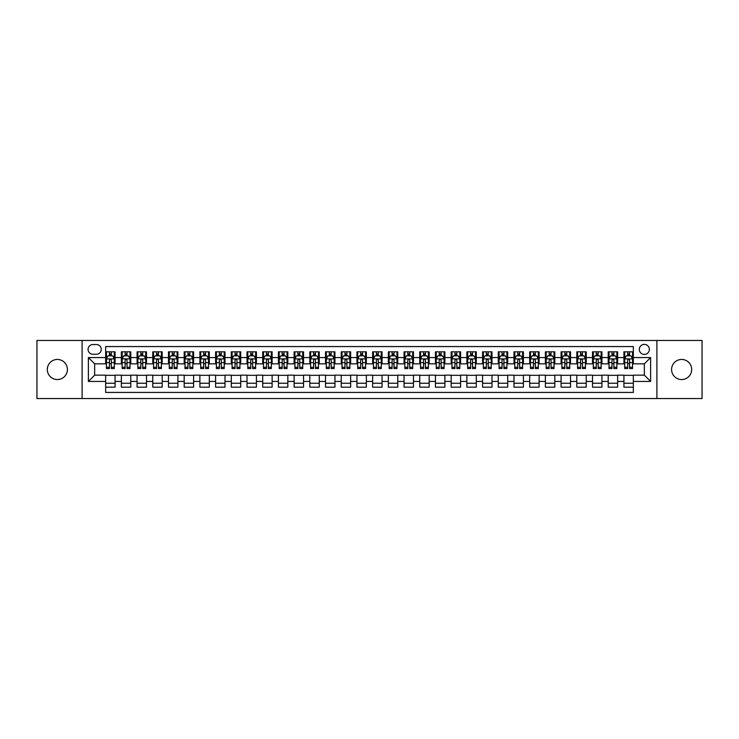 <?xml version="1.0" encoding="UTF-8"?>
<svg xmlns="http://www.w3.org/2000/svg" width="739" height="739" viewBox="0 0 739 739"><rect width="100%" height="100%" fill="white"/><g stroke="black" fill="none" stroke-linecap="round" stroke-linejoin="round"><path stroke-width="1.11" d="M681.635 359.45A10.05 10.05 0 0 0 671.585 369.5A10.05 10.05 0 0 0 681.635 379.55A10.05 10.05 0 0 0 691.686 369.5A10.05 10.05 0 0 0 681.635 359.45M57.365 359.45A10.05 10.05 0 0 0 47.314 369.5A10.05 10.05 0 0 0 57.365 379.55A10.05 10.05 0 0 0 67.415 369.5A10.05 10.05 0 0 0 57.365 359.45M644.334 344.374A5.025 5.025 0 0 0 639.309 349.399A5.025 5.025 0 0 0 644.334 354.424A5.025 5.025 0 0 0 649.359 349.399A5.025 5.025 0 0 0 644.334 344.374M656.897 398.552L702.05 398.552L702.05 340.448L656.897 340.448L656.897 398.552L82.103 398.552L82.103 340.448L36.95 340.448L36.95 398.552L82.103 398.552M633.341 351.829L623.919 351.829L623.919 357.565L617.638 357.565L617.638 363.847L623.919 363.847L623.919 357.565M617.638 357.565L617.638 351.829L608.215 351.829L608.215 357.565L601.934 357.565L601.934 363.847L608.215 363.847L608.215 357.565M601.934 357.565L601.934 351.829L592.512 351.829L592.512 357.565L586.23 357.565L586.23 363.847L592.512 363.847L592.512 357.565M586.23 357.565L586.23 351.829L576.808 351.829L576.808 357.565L570.526 357.565L570.526 363.847L576.808 363.847L576.808 357.565M570.526 357.565L570.526 351.829L561.095 351.829L561.095 357.565L554.813 357.565L554.813 363.847L561.095 363.847L561.095 357.565M554.813 357.565L554.813 351.829L545.391 351.829L545.391 357.565L539.11 357.565L539.11 363.847L545.391 363.847L545.391 357.565M539.11 357.565L539.11 351.829L529.687 351.829L529.687 357.565L523.406 357.565L523.406 363.847L529.687 363.847L529.687 357.565M523.406 357.565L523.406 351.829L513.984 351.829L513.984 357.565L507.702 357.565L507.702 363.847L513.984 363.847L513.984 357.565M507.702 357.565L507.702 351.829L498.28 351.829L498.28 357.565L491.998 357.565L491.998 363.847L498.28 363.847L498.28 357.565M491.998 357.565L491.998 351.829L482.576 351.829L482.576 357.565L476.295 357.565L476.295 363.847L482.576 363.847L482.576 357.565M476.295 357.565L476.295 351.829L466.872 351.829L466.872 357.565L460.591 357.565L460.591 363.847L466.872 363.847L466.872 357.565M460.591 357.565L460.591 351.829L451.169 351.829L451.169 357.565L444.887 357.565L444.887 363.847L451.169 363.847L451.169 357.565M444.887 357.565L444.887 351.829L435.456 351.829L435.456 357.565L429.174 357.565L429.174 363.847L435.456 363.847L435.456 357.565M429.174 357.565L429.174 351.829L419.752 351.829L419.752 357.565L413.471 357.565L413.471 363.847L419.752 363.847L419.752 357.565M413.471 357.565L413.471 351.829L404.048 351.829L404.048 357.565L397.767 357.565L397.767 363.847L404.048 363.847L404.048 357.565M397.767 357.565L397.767 351.829L388.344 351.829L388.344 357.565L382.063 357.565L382.063 363.847L388.344 363.847L388.344 357.565M382.063 357.565L382.063 351.829L372.641 351.829L372.641 357.565L366.359 357.565L366.359 363.847L372.641 363.847L372.641 357.565M366.359 357.565L366.359 351.829L356.937 351.829L356.937 357.565L350.656 357.565L350.656 363.847L356.937 363.847L356.937 357.565M350.656 357.565L350.656 351.829L341.233 351.829L341.233 357.565L334.952 357.565L334.952 363.847L341.233 363.847L341.233 357.565M334.952 357.565L334.952 351.829L325.529 351.829L325.529 357.565L319.248 357.565L319.248 363.847L325.529 363.847L325.529 357.565M319.248 357.565L319.248 351.829L309.826 351.829L309.826 357.565L303.544 357.565L303.544 363.847L309.826 363.847L309.826 357.565M303.544 357.565L303.544 351.829L294.113 351.829L294.113 357.565L287.831 357.565L287.831 363.847L294.113 363.847L294.113 357.565M287.831 357.565L287.831 351.829L278.409 351.829L278.409 357.565L272.128 357.565L272.128 363.847L278.409 363.847L278.409 357.565M272.128 357.565L272.128 351.829L262.705 351.829L262.705 357.565L256.424 357.565L256.424 363.847L262.705 363.847L262.705 357.565M256.424 357.565L256.424 351.829L247.002 351.829L247.002 357.565L240.72 357.565L240.72 363.847L247.002 363.847L247.002 357.565M240.72 357.565L240.72 351.829L231.298 351.829L231.298 357.565L225.016 357.565L225.016 363.847L231.298 363.847L231.298 357.565M225.016 357.565L225.016 351.829L215.594 351.829L215.594 357.565L209.313 357.565L209.313 363.847L215.594 363.847L215.594 357.565M209.313 357.565L209.313 351.829L199.89 351.829L199.89 357.565L193.609 357.565L193.609 363.847L199.89 363.847L199.89 357.565M193.609 357.565L193.609 351.829L184.187 351.829L184.187 357.565L177.905 357.565L177.905 363.847L184.187 363.847L184.187 357.565M177.905 357.565L177.905 351.829L168.474 351.829L168.474 357.565L162.192 357.565L162.192 363.847L168.474 363.847L168.474 357.565M162.192 357.565L162.192 351.829L152.77 351.829L152.77 357.565L146.488 357.565L146.488 363.847L152.77 363.847L152.77 357.565M146.488 357.565L146.488 351.829L137.066 351.829L137.066 357.565L130.785 357.565L130.785 363.847L137.066 363.847L137.066 357.565M130.785 357.565L130.785 351.829L121.362 351.829L121.362 363.847L115.081 363.847L115.081 351.829L105.659 351.829M105.659 387.171L115.081 387.171L115.081 375.153L121.362 375.153L121.362 387.171L130.785 387.171L130.785 375.153L137.066 375.153L137.066 381.435L130.785 381.435M137.066 381.435L137.066 387.171L146.488 387.171L146.488 375.153L152.77 375.153L152.77 381.435L146.488 381.435M152.77 381.435L152.77 387.171L162.192 387.171L162.192 375.153L168.474 375.153L168.474 381.435L162.192 381.435M168.474 381.435L168.474 387.171L177.905 387.171L177.905 375.153L184.187 375.153L184.187 381.435L177.905 381.435M184.187 381.435L184.187 387.171L193.609 387.171L193.609 375.153L199.89 375.153L199.89 381.435L193.609 381.435M199.89 381.435L199.89 387.171L209.313 387.171L209.313 375.153L215.594 375.153L215.594 381.435L209.313 381.435M215.594 381.435L215.594 387.171L225.016 387.171L225.016 375.153L231.298 375.153L231.298 381.435L225.016 381.435M231.298 381.435L231.298 387.171L240.72 387.171L240.72 375.153L247.002 375.153L247.002 381.435L240.72 381.435M247.002 381.435L247.002 387.171L256.424 387.171L256.424 375.153L262.705 375.153L262.705 381.435L256.424 381.435M262.705 381.435L262.705 387.171L272.128 387.171L272.128 375.153L278.409 375.153L278.409 381.435L272.128 381.435M278.409 381.435L278.409 387.171L287.831 387.171L287.831 375.153L294.113 375.153L294.113 381.435L287.831 381.435M294.113 381.435L294.113 387.171L303.544 387.171L303.544 375.153L309.826 375.153L309.826 381.435L303.544 381.435M309.826 381.435L309.826 387.171L319.248 387.171L319.248 375.153L325.529 375.153L325.529 381.435L319.248 381.435M325.529 381.435L325.529 387.171L334.952 387.171L334.952 375.153L341.233 375.153L341.233 381.435L334.952 381.435M341.233 381.435L341.233 387.171L350.656 387.171L350.656 375.153L356.937 375.153L356.937 381.435L350.656 381.435M356.937 381.435L356.937 387.171L366.359 387.171L366.359 375.153L372.641 375.153L372.641 381.435L366.359 381.435M372.641 381.435L372.641 387.171L382.063 387.171L382.063 375.153L388.344 375.153L388.344 381.435L382.063 381.435M388.344 381.435L388.344 387.171L397.767 387.171L397.767 375.153L404.048 375.153L404.048 381.435L397.767 381.435M404.048 381.435L404.048 387.171L413.471 387.171L413.471 375.153L419.752 375.153L419.752 381.435L413.471 381.435M419.752 381.435L419.752 387.171L429.174 387.171L429.174 375.153L435.456 375.153L435.456 381.435L429.174 381.435M435.456 381.435L435.456 387.171L444.887 387.171L444.887 375.153L451.169 375.153L451.169 381.435L444.887 381.435M451.169 381.435L451.169 387.171L460.591 387.171L460.591 375.153L466.872 375.153L466.872 381.435L460.591 381.435M466.872 381.435L466.872 387.171L476.295 387.171L476.295 375.153L482.576 375.153L482.576 381.435L476.295 381.435M482.576 381.435L482.576 387.171L491.998 387.171L491.998 375.153L498.28 375.153L498.28 381.435L491.998 381.435M498.28 381.435L498.28 387.171L507.702 387.171L507.702 375.153L513.984 375.153L513.984 381.435L507.702 381.435M513.984 381.435L513.984 387.171L523.406 387.171L523.406 375.153L529.687 375.153L529.687 381.435L523.406 381.435M529.687 381.435L529.687 387.171L539.11 387.171L539.11 375.153L545.391 375.153L545.391 381.435L539.11 381.435M545.391 381.435L545.391 387.171L554.813 387.171L554.813 375.153L561.095 375.153L561.095 381.435L554.813 381.435M561.095 381.435L561.095 387.171L570.526 387.171L570.526 375.153L576.808 375.153L576.808 381.435L570.526 381.435M576.808 381.435L576.808 387.171L586.23 387.171L586.23 375.153L592.512 375.153L592.512 381.435L586.23 381.435M592.512 381.435L592.512 387.171L601.934 387.171L601.934 375.153L608.215 375.153L608.215 381.435L601.934 381.435M608.215 381.435L608.215 387.171L617.638 387.171L617.638 375.153L623.919 375.153L623.919 381.435L617.638 381.435M92.938 354.267L96.393 354.267A4.868 4.868 0 0 0 101.261 349.399A4.868 4.868 0 0 0 96.393 344.531L92.938 344.531A4.868 4.868 0 0 0 88.07 349.399A4.868 4.868 0 0 0 92.938 354.267M656.897 340.448L82.103 340.448M633.341 357.565L633.341 346.573L105.659 346.573L105.659 363.847L94.666 363.847L94.666 375.153L105.659 375.153L105.659 392.427L633.341 392.427L633.341 375.153L644.334 375.153L644.334 363.847L633.341 363.847L633.341 357.565L650.616 357.565L650.616 381.435L633.341 381.435M105.659 381.435L88.384 381.435L88.384 357.565L105.659 357.565M623.919 381.435L623.919 387.171L633.341 387.171M105.659 355.755L106.444 355.755M109.427 355.755L111.312 355.755M114.296 355.755L115.081 355.755M105.659 363.69L106.444 363.69M109.427 363.69L111.312 363.69M114.296 363.69L115.081 363.69M105.659 375.31L115.081 375.31M105.659 383.245L115.081 383.245M121.362 363.69L122.147 363.69M125.131 363.69L127.016 363.69M129.999 363.69L130.785 363.69M121.362 355.755L122.147 355.755M125.131 355.755L127.016 355.755M129.999 355.755L130.785 355.755M121.362 375.31L130.785 375.31M121.362 383.245L130.785 383.245M137.066 375.31L146.488 375.31M137.066 383.245L146.488 383.245M137.066 355.755L137.851 355.755M140.835 355.755L142.719 355.755M145.703 355.755L146.488 355.755M137.066 363.69L137.851 363.69M140.835 363.69L142.719 363.69M145.703 363.69L146.488 363.69M152.77 375.31L162.192 375.31M152.77 383.245L162.192 383.245M152.77 355.755L153.555 355.755M156.539 355.755L158.423 355.755M161.407 355.755L162.192 355.755M152.77 363.69L153.555 363.69M156.539 363.69L158.423 363.69M161.407 363.69L162.192 363.69M168.474 375.31L177.905 375.31M168.474 383.245L177.905 383.245M168.474 355.755L169.259 355.755M172.252 355.755L174.136 355.755M177.12 355.755L177.905 355.755M168.474 363.69L169.259 363.69M172.252 363.69L174.136 363.69M177.12 363.69L177.905 363.69M184.187 375.31L193.609 375.31M184.187 383.245L193.609 383.245M184.187 355.755L184.972 355.755M187.955 355.755L189.84 355.755M192.824 355.755L193.609 355.755M184.187 363.69L184.972 363.69M187.955 363.69L189.84 363.69M192.824 363.69L193.609 363.69M199.89 375.31L209.313 375.31M199.89 383.245L209.313 383.245M199.89 355.755L200.675 355.755M203.659 355.755L205.544 355.755M208.527 355.755L209.313 355.755M199.89 363.69L200.675 363.69M203.659 363.69L205.544 363.69M208.527 363.69L209.313 363.69M215.594 375.31L225.016 375.31M215.594 383.245L225.016 383.245M215.594 355.755L216.379 355.755M219.363 355.755L221.247 355.755M224.231 355.755L225.016 355.755M215.594 363.69L216.379 363.69M219.363 363.69L221.247 363.69M224.231 363.69L225.016 363.69M231.298 375.31L240.72 375.31M231.298 383.245L240.72 383.245M231.298 355.755L232.083 355.755M235.067 355.755L236.951 355.755M239.935 355.755L240.72 355.755M231.298 363.69L232.083 363.69M235.067 363.69L236.951 363.69M239.935 363.69L240.72 363.69M247.002 375.31L256.424 375.31M247.002 383.245L256.424 383.245M247.002 355.755L247.787 355.755M250.77 355.755L252.655 355.755M255.639 355.755L256.424 355.755M247.002 363.69L247.787 363.69M250.77 363.69L252.655 363.69M255.639 363.69L256.424 363.69M262.705 375.31L272.128 375.31M262.705 383.245L272.128 383.245M262.705 355.755L263.49 355.755M266.474 355.755L268.359 355.755M271.342 355.755L272.128 355.755M262.705 363.69L263.49 363.69M266.474 363.69L268.359 363.69M271.342 363.69L272.128 363.69M278.409 375.31L287.831 375.31M278.409 383.245L287.831 383.245M278.409 355.755L279.194 355.755M282.178 355.755L284.062 355.755M287.046 355.755L287.831 355.755M278.409 363.69L279.194 363.69M282.178 363.69L284.062 363.69M287.046 363.69L287.831 363.69M294.113 375.31L303.544 375.31M294.113 383.245L303.544 383.245M294.113 355.755L294.898 355.755M297.882 355.755L299.766 355.755M302.75 355.755L303.544 355.755M294.113 363.69L294.898 363.69M297.882 363.69L299.766 363.69M302.75 363.69L303.544 363.69M309.826 375.31L319.248 375.31M309.826 383.245L319.248 383.245M309.826 355.755L310.611 355.755M313.595 355.755L315.479 355.755M318.463 355.755L319.248 355.755M309.826 363.69L310.611 363.69M313.595 363.69L315.479 363.69M318.463 363.69L319.248 363.69M325.529 375.31L334.952 375.31M325.529 383.245L334.952 383.245M325.529 355.755L326.315 355.755M329.298 355.755L331.183 355.755M334.167 355.755L334.952 355.755M325.529 363.69L326.315 363.69M329.298 363.69L331.183 363.69M334.167 363.69L334.952 363.69M341.233 375.31L350.656 375.31M341.233 383.245L350.656 383.245M341.233 355.755L342.018 355.755M345.002 355.755L346.887 355.755M349.87 355.755L350.656 355.755M341.233 363.69L342.018 363.69M345.002 363.69L346.887 363.69M349.87 363.69L350.656 363.69M356.937 375.31L366.359 375.31M356.937 383.245L366.359 383.245M356.937 355.755L357.722 355.755M360.706 355.755L362.59 355.755M365.574 355.755L366.359 355.755M356.937 363.69L357.722 363.69M360.706 363.69L362.59 363.69M365.574 363.69L366.359 363.69M372.641 375.31L382.063 375.31M372.641 383.245L382.063 383.245M372.641 355.755L373.426 355.755M376.41 355.755L378.294 355.755M381.278 355.755L382.063 355.755M372.641 363.69L373.426 363.69M376.41 363.69L378.294 363.69M381.278 363.69L382.063 363.69M388.344 375.31L397.767 375.31M388.344 383.245L397.767 383.245M388.344 355.755L389.13 355.755M392.113 355.755L393.998 355.755M396.982 355.755L397.767 355.755M388.344 363.69L389.13 363.69M392.113 363.69L393.998 363.69M396.982 363.69L397.767 363.69M404.048 375.31L413.471 375.31M404.048 383.245L413.471 383.245M404.048 355.755L404.833 355.755M407.817 355.755L409.702 355.755M412.685 355.755L413.471 355.755M404.048 363.69L404.833 363.69M407.817 363.69L409.702 363.69M412.685 363.69L413.471 363.69M419.752 375.31L429.174 375.31M419.752 383.245L429.174 383.245M419.752 355.755L420.537 355.755M423.521 355.755L425.405 355.755M428.389 355.755L429.174 355.755M419.752 363.69L420.537 363.69M423.521 363.69L425.405 363.69M428.389 363.69L429.174 363.69M435.456 375.31L444.887 375.31M435.456 383.245L444.887 383.245M435.456 355.755L436.25 355.755M439.234 355.755L441.118 355.755M444.102 355.755L444.887 355.755M435.456 363.69L436.25 363.69M439.234 363.69L441.118 363.69M444.102 363.69L444.887 363.69M451.169 375.31L460.591 375.31M451.169 383.245L460.591 383.245M451.169 355.755L451.954 355.755M454.938 355.755L456.822 355.755M459.806 355.755L460.591 355.755M451.169 363.69L451.954 363.69M454.938 363.69L456.822 363.69M459.806 363.69L460.591 363.69M466.872 375.31L476.295 375.31M466.872 383.245L476.295 383.245M466.872 355.755L467.658 355.755M470.641 355.755L472.526 355.755M475.51 355.755L476.295 355.755M466.872 363.69L467.658 363.69M470.641 363.69L472.526 363.69M475.51 363.69L476.295 363.69M482.576 375.31L491.998 375.31M482.576 383.245L491.998 383.245M482.576 355.755L483.361 355.755M486.345 355.755L488.23 355.755M491.213 355.755L491.998 355.755M482.576 363.69L483.361 363.69M486.345 363.69L488.23 363.69M491.213 363.69L491.998 363.69M498.28 375.31L507.702 375.31M498.28 383.245L507.702 383.245M498.28 355.755L499.065 355.755M502.049 355.755L503.933 355.755M506.917 355.755L507.702 355.755M498.28 363.69L499.065 363.69M502.049 363.69L503.933 363.69M506.917 363.69L507.702 363.69M513.984 375.31L523.406 375.31M513.984 383.245L523.406 383.245M513.984 355.755L514.769 355.755M517.753 355.755L519.637 355.755M522.621 355.755L523.406 355.755M513.984 363.69L514.769 363.69M517.753 363.69L519.637 363.69M522.621 363.69L523.406 363.69M529.687 375.31L539.11 375.31M529.687 383.245L539.11 383.245M529.687 355.755L530.473 355.755M533.456 355.755L535.341 355.755M538.325 355.755L539.11 355.755M529.687 363.69L530.473 363.69M533.456 363.69L535.341 363.69M538.325 363.69L539.11 363.69M545.391 375.31L554.813 375.31M545.391 383.245L554.813 383.245M545.391 355.755L546.176 355.755M549.16 355.755L551.045 355.755M554.028 355.755L554.813 355.755M545.391 363.69L546.176 363.69M549.16 363.69L551.045 363.69M554.028 363.69L554.813 363.69M561.095 375.31L570.526 375.31M561.095 383.245L570.526 383.245M561.095 355.755L561.88 355.755M564.864 355.755L566.748 355.755M569.741 355.755L570.526 355.755M561.095 363.69L561.88 363.69M564.864 363.69L566.748 363.69M569.741 363.69L570.526 363.69M576.808 375.31L586.23 375.31M576.808 383.245L586.23 383.245M576.808 355.755L577.593 355.755M580.577 355.755L582.461 355.755M585.445 355.755L586.23 355.755M576.808 363.69L577.593 363.69M580.577 363.69L582.461 363.69M585.445 363.69L586.23 363.69M592.512 375.31L601.934 375.31M592.512 383.245L601.934 383.245M592.512 355.755L593.297 355.755M596.281 355.755L598.165 355.755M601.149 355.755L601.934 355.755M592.512 363.69L593.297 363.69M596.281 363.69L598.165 363.69M601.149 363.69L601.934 363.69M608.215 375.31L617.638 375.31M608.215 383.245L617.638 383.245M608.215 355.755L609.001 355.755M611.984 355.755L613.869 355.755M616.853 355.755L617.638 355.755M608.215 363.69L609.001 363.69M611.984 363.69L613.869 363.69M616.853 363.69L617.638 363.69M623.919 375.31L633.341 375.31M623.919 383.245L633.341 383.245M623.919 355.755L624.704 355.755M627.688 355.755L629.573 355.755M632.556 355.755L633.341 355.755M623.919 363.69L624.704 363.69M627.688 363.69L629.573 363.69M632.556 363.69L633.341 363.69M94.666 363.847L88.384 357.565M94.666 375.153L88.384 381.435M650.616 357.565L644.334 363.847M650.616 381.435L644.334 375.153M111.312 353.87L109.427 353.87M114.296 367.274L111.312 367.274L111.312 368.558L114.296 368.558L114.296 358.978L112.725 355.838L108.014 355.838L106.444 358.978L106.444 368.558L109.427 368.558L109.427 367.274L106.444 367.274M106.444 358.978L106.444 351.829M114.296 358.978L114.296 351.829M109.427 355.838L109.427 351.829M111.312 351.829L111.312 355.838M111.312 367.274L111.312 360.152C110.684 358.942 110.056 358.942 109.427 360.152L109.427 367.274M127.016 353.87L125.131 353.87M129.999 367.274L127.016 367.274L127.016 368.558L129.999 368.558L129.999 358.978L128.429 355.838L123.718 355.838L122.147 358.978L122.147 368.558L125.131 368.558L125.131 367.274L122.147 367.274M122.147 358.978L122.147 351.829M129.999 358.978L129.999 351.829M125.131 355.838L125.131 351.829M127.016 351.829L127.016 355.838M127.016 367.274L127.016 360.152C126.387 358.942 125.759 358.942 125.131 360.152L125.131 367.274M142.719 353.87L140.835 353.87M145.703 367.274L142.719 367.274L142.719 368.558L145.703 368.558L145.703 358.978L144.133 355.838L139.422 355.838L137.851 358.978L137.851 368.558L140.835 368.558L140.835 367.274L137.851 367.274M137.851 358.978L137.851 351.829M145.703 358.978L145.703 351.829M140.835 355.838L140.835 351.829M142.719 351.829L142.719 355.838M142.719 367.274L142.719 360.152C142.091 358.942 141.463 358.942 140.835 360.152L140.835 367.274M158.423 353.87L156.539 353.87M161.407 367.274L158.423 367.274L158.423 368.558L161.407 368.558L161.407 358.978L159.836 355.838L155.125 355.838L153.555 358.978L153.555 368.558L156.539 368.558L156.539 367.274L153.555 367.274M153.555 358.978L153.555 351.829M161.407 358.978L161.407 351.829M156.539 355.838L156.539 351.829M158.423 351.829L158.423 355.838M158.423 367.274L158.423 360.152C157.804 358.942 157.167 358.942 156.539 360.152L156.539 367.274M174.136 353.87L172.252 353.87M177.12 367.274L174.136 367.274L174.136 368.558L177.12 368.558L177.12 358.978L175.549 355.838L170.838 355.838L169.259 358.978L169.259 368.558L172.252 368.558L172.252 367.274L169.259 367.274M169.259 358.978L169.259 351.829M177.12 358.978L177.12 351.829M172.252 355.838L172.252 351.829M174.136 351.829L174.136 355.838M174.136 367.274L174.136 360.152C173.508 358.942 172.88 358.942 172.252 360.152L172.252 367.274M189.84 353.87L187.955 353.87M192.824 367.274L189.84 367.274L189.84 368.558L192.824 368.558L192.824 358.978L191.253 355.838L186.542 355.838L184.972 358.978L184.972 368.558L187.955 368.558L187.955 367.274L184.972 367.274M184.972 358.978L184.972 351.829M192.824 358.978L192.824 351.829M187.955 355.838L187.955 351.829M189.84 351.829L189.84 355.838M189.84 367.274L189.84 360.152C189.212 358.942 188.584 358.942 187.955 360.152L187.955 367.274M205.544 353.87L203.659 353.87M208.527 367.274L205.544 367.274L205.544 368.558L208.527 368.558L208.527 358.978L206.957 355.838L202.246 355.838L200.675 358.978L200.675 368.558L203.659 368.558L203.659 367.274L200.675 367.274M200.675 358.978L200.675 351.829M208.527 358.978L208.527 351.829M203.659 355.838L203.659 351.829M205.544 351.829L205.544 355.838M205.544 367.274L205.544 360.152C204.915 358.942 204.287 358.942 203.659 360.152L203.659 367.274M221.247 353.87L219.363 353.87M224.231 367.274L221.247 367.274L221.247 368.558L224.231 368.558L224.231 358.978L222.661 355.838L217.95 355.838L216.379 358.978L216.379 368.558L219.363 368.558L219.363 367.274L216.379 367.274M216.379 358.978L216.379 351.829M224.231 358.978L224.231 351.829M219.363 355.838L219.363 351.829M221.247 351.829L221.247 355.838M221.247 367.274L221.247 360.152C220.619 358.942 219.991 358.942 219.363 360.152L219.363 367.274M236.951 353.87L235.067 353.87M239.935 367.274L236.951 367.274L236.951 368.558L239.935 368.558L239.935 358.978L238.364 355.838L233.653 355.838L232.083 358.978L232.083 368.558L235.067 368.558L235.067 367.274L232.083 367.274M232.083 358.978L232.083 351.829M239.935 358.978L239.935 351.829M235.067 355.838L235.067 351.829M236.951 351.829L236.951 355.838M236.951 367.274L236.951 360.152C236.323 358.942 235.695 358.942 235.067 360.152L235.067 367.274M252.655 353.87L250.77 353.87M255.639 367.274L252.655 367.274L252.655 368.558L255.639 368.558L255.639 358.978L254.068 355.838L249.357 355.838L247.787 358.978L247.787 368.558L250.77 368.558L250.77 367.274L247.787 367.274M247.787 358.978L247.787 351.829M255.639 358.978L255.639 351.829M250.77 355.838L250.77 351.829M252.655 351.829L252.655 355.838M252.655 367.274L252.655 360.152C252.027 358.942 251.399 358.942 250.77 360.152L250.77 367.274M268.359 353.87L266.474 353.87M271.342 367.274L268.359 367.274L268.359 368.558L271.342 368.558L271.342 358.978L269.772 355.838L265.061 355.838L263.49 358.978L263.49 368.558L266.474 368.558L266.474 367.274L263.49 367.274M263.49 358.978L263.49 351.829M271.342 358.978L271.342 351.829M266.474 355.838L266.474 351.829M268.359 351.829L268.359 355.838M268.359 367.274L268.359 360.152C267.73 358.942 267.102 358.942 266.474 360.152L266.474 367.274M284.062 353.87L282.178 353.87M287.046 367.274L284.062 367.274L284.062 368.558L287.046 368.558L287.046 358.978L285.476 355.838L280.765 355.838L279.194 358.978L279.194 368.558L282.178 368.558L282.178 367.274L279.194 367.274M279.194 358.978L279.194 351.829M287.046 358.978L287.046 351.829M282.178 355.838L282.178 351.829M284.062 351.829L284.062 355.838M284.062 367.274L284.062 360.152C283.434 358.942 282.806 358.942 282.178 360.152L282.178 367.274M299.766 353.87L297.882 353.87M302.75 367.274L299.766 367.274L299.766 368.558L302.75 368.558L302.75 358.978L301.179 355.838L296.468 355.838L294.898 358.978L294.898 368.558L297.882 368.558L297.882 367.274L294.898 367.274M294.898 358.978L294.898 351.829M302.75 358.978L302.75 351.829M297.882 355.838L297.882 351.829M299.766 351.829L299.766 355.838M299.766 367.274L299.766 360.152C299.147 358.942 298.519 358.942 297.882 360.152L297.882 367.274M315.479 353.87L313.595 353.87M318.463 367.274L315.479 367.274L315.479 368.558L318.463 368.558L318.463 358.978L316.892 355.838L312.181 355.838L310.611 358.978L310.611 368.558L313.595 368.558L313.595 367.274L310.611 367.274M310.611 358.978L310.611 351.829M318.463 358.978L318.463 351.829M313.595 355.838L313.595 351.829M315.479 351.829L315.479 355.838M315.479 367.274L315.479 360.152C314.851 358.942 314.223 358.942 313.595 360.152L313.595 367.274M331.183 353.87L329.298 353.87M334.167 367.274L331.183 367.274L331.183 368.558L334.167 368.558L334.167 358.978L332.596 355.838L327.885 355.838L326.315 358.978L326.315 368.558L329.298 368.558L329.298 367.274L326.315 367.274M326.315 358.978L326.315 351.829M334.167 358.978L334.167 351.829M329.298 355.838L329.298 351.829M331.183 351.829L331.183 355.838M331.183 367.274L331.183 360.152C330.555 358.942 329.927 358.942 329.298 360.152L329.298 367.274M346.887 353.87L345.002 353.87M349.87 367.274L346.887 367.274L346.887 368.558L349.87 368.558L349.87 358.978L348.3 355.838L343.589 355.838L342.018 358.978L342.018 368.558L345.002 368.558L345.002 367.274L342.018 367.274M342.018 358.978L342.018 351.829M349.87 358.978L349.87 351.829M345.002 355.838L345.002 351.829M346.887 351.829L346.887 355.838M346.887 367.274L346.887 360.152C346.258 358.942 345.63 358.942 345.002 360.152L345.002 367.274M362.59 353.87L360.706 353.87M365.574 367.274L362.59 367.274L362.59 368.558L365.574 368.558L365.574 358.978L364.004 355.838L359.293 355.838L357.722 358.978L357.722 368.558L360.706 368.558L360.706 367.274L357.722 367.274M357.722 358.978L357.722 351.829M365.574 358.978L365.574 351.829M360.706 355.838L360.706 351.829M362.59 351.829L362.59 355.838M362.59 367.274L362.59 360.152C361.962 358.942 361.334 358.942 360.706 360.152L360.706 367.274M378.294 353.87L376.41 353.87M381.278 367.274L378.294 367.274L378.294 368.558L381.278 368.558L381.278 358.978L379.707 355.838L374.996 355.838L373.426 358.978L373.426 368.558L376.41 368.558L376.41 367.274L373.426 367.274M373.426 358.978L373.426 351.829M381.278 358.978L381.278 351.829M376.41 355.838L376.41 351.829M378.294 351.829L378.294 355.838M378.294 367.274L378.294 360.152C377.666 358.942 377.038 358.942 376.41 360.152L376.41 367.274M393.998 353.87L392.113 353.87M396.982 367.274L393.998 367.274L393.998 368.558L396.982 368.558L396.982 358.978L395.411 355.838L390.7 355.838L389.13 358.978L389.13 368.558L392.113 368.558L392.113 367.274L389.13 367.274M389.13 358.978L389.13 351.829M396.982 358.978L396.982 351.829M392.113 355.838L392.113 351.829M393.998 351.829L393.998 355.838M393.998 367.274L393.998 360.152C393.37 358.942 392.742 358.942 392.113 360.152L392.113 367.274M409.702 353.87L407.817 353.87M412.685 367.274L409.702 367.274L409.702 368.558L412.685 368.558L412.685 358.978L411.115 355.838L406.404 355.838L404.833 358.978L404.833 368.558L407.817 368.558L407.817 367.274L404.833 367.274M404.833 358.978L404.833 351.829M412.685 358.978L412.685 351.829M407.817 355.838L407.817 351.829M409.702 351.829L409.702 355.838M409.702 367.274L409.702 360.152C409.073 358.942 408.445 358.942 407.817 360.152L407.817 367.274M425.405 353.87L423.521 353.87M428.389 367.274L425.405 367.274L425.405 368.558L428.389 368.558L428.389 358.978L426.819 355.838L422.108 355.838L420.537 358.978L420.537 368.558L423.521 368.558L423.521 367.274L420.537 367.274M420.537 358.978L420.537 351.829M428.389 358.978L428.389 351.829M423.521 355.838L423.521 351.829M425.405 351.829L425.405 355.838M425.405 367.274L425.405 360.152C424.786 358.942 424.158 358.942 423.521 360.152L423.521 367.274M441.118 353.87L439.234 353.87M444.102 367.274L441.118 367.274L441.118 368.558L444.102 368.558L444.102 358.978L442.532 355.838L437.821 355.838L436.25 358.978L436.25 368.558L439.234 368.558L439.234 367.274L436.25 367.274M436.25 358.978L436.25 351.829M444.102 358.978L444.102 351.829M439.234 355.838L439.234 351.829M441.118 351.829L441.118 355.838M441.118 367.274L441.118 360.152C440.49 358.942 439.862 358.942 439.234 360.152L439.234 367.274M456.822 353.87L454.938 353.87M459.806 367.274L456.822 367.274L456.822 368.558L459.806 368.558L459.806 358.978L458.235 355.838L453.524 355.838L451.954 358.978L451.954 368.558L454.938 368.558L454.938 367.274L451.954 367.274M451.954 358.978L451.954 351.829M459.806 358.978L459.806 351.829M454.938 355.838L454.938 351.829M456.822 351.829L456.822 355.838M456.822 367.274L456.822 360.152C456.194 358.942 455.566 358.942 454.938 360.152L454.938 367.274M472.526 353.87L470.641 353.87M475.51 367.274L472.526 367.274L472.526 368.558L475.51 368.558L475.51 358.978L473.939 355.838L469.228 355.838L467.658 358.978L467.658 368.558L470.641 368.558L470.641 367.274L467.658 367.274M467.658 358.978L467.658 351.829M475.51 358.978L475.51 351.829M470.641 355.838L470.641 351.829M472.526 351.829L472.526 355.838M472.526 367.274L472.526 360.152C471.898 358.942 471.27 358.942 470.641 360.152L470.641 367.274M488.23 353.87L486.345 353.87M491.213 367.274L488.23 367.274L488.23 368.558L491.213 368.558L491.213 358.978L489.643 355.838L484.932 355.838L483.361 358.978L483.361 368.558L486.345 368.558L486.345 367.274L483.361 367.274M483.361 358.978L483.361 351.829M491.213 358.978L491.213 351.829M486.345 355.838L486.345 351.829M488.23 351.829L488.23 355.838M488.23 367.274L488.23 360.152C487.601 358.942 486.973 358.942 486.345 360.152L486.345 367.274M503.933 353.87L502.049 353.87M506.917 367.274L503.933 367.274L503.933 368.558L506.917 368.558L506.917 358.978L505.347 355.838L500.636 355.838L499.065 358.978L499.065 368.558L502.049 368.558L502.049 367.274L499.065 367.274M499.065 358.978L499.065 351.829M506.917 358.978L506.917 351.829M502.049 355.838L502.049 351.829M503.933 351.829L503.933 355.838M503.933 367.274L503.933 360.152C503.305 358.942 502.677 358.942 502.049 360.152L502.049 367.274M519.637 353.87L517.753 353.87M522.621 367.274L519.637 367.274L519.637 368.558L522.621 368.558L522.621 358.978L521.05 355.838L516.339 355.838L514.769 358.978L514.769 368.558L517.753 368.558L517.753 367.274L514.769 367.274M514.769 358.978L514.769 351.829M522.621 358.978L522.621 351.829M517.753 355.838L517.753 351.829M519.637 351.829L519.637 355.838M519.637 367.274L519.637 360.152C519.009 358.942 518.381 358.942 517.753 360.152L517.753 367.274M535.341 353.87L533.456 353.87M538.325 367.274L535.341 367.274L535.341 368.558L538.325 368.558L538.325 358.978L536.754 355.838L532.043 355.838L530.473 358.978L530.473 368.558L533.456 368.558L533.456 367.274L530.473 367.274M530.473 358.978L530.473 351.829M538.325 358.978L538.325 351.829M533.456 355.838L533.456 351.829M535.341 351.829L535.341 355.838M535.341 367.274L535.341 360.152C534.713 358.942 534.085 358.942 533.456 360.152L533.456 367.274M551.045 353.87L549.16 353.87M554.028 367.274L551.045 367.274L551.045 368.558L554.028 368.558L554.028 358.978L552.458 355.838L547.747 355.838L546.176 358.978L546.176 368.558L549.16 368.558L549.16 367.274L546.176 367.274M546.176 358.978L546.176 351.829M554.028 358.978L554.028 351.829M549.16 355.838L549.16 351.829M551.045 351.829L551.045 355.838M551.045 367.274L551.045 360.152C550.416 358.942 549.788 358.942 549.16 360.152L549.16 367.274M566.748 353.87L564.864 353.87M569.741 367.274L566.748 367.274L566.748 368.558L569.741 368.558L569.741 358.978L568.162 355.838L563.451 355.838L561.88 358.978L561.88 368.558L564.864 368.558L564.864 367.274L561.88 367.274M561.88 358.978L561.88 351.829M569.741 358.978L569.741 351.829M564.864 355.838L564.864 351.829M566.748 351.829L566.748 355.838M566.748 367.274L566.748 360.152C566.129 358.942 565.501 358.942 564.864 360.152L564.864 367.274M582.461 353.87L580.577 353.87M585.445 367.274L582.461 367.274L582.461 368.558L585.445 368.558L585.445 358.978L583.875 355.838L579.164 355.838L577.593 358.978L577.593 368.558L580.577 368.558L580.577 367.274L577.593 367.274M577.593 358.978L577.593 351.829M585.445 358.978L585.445 351.829M580.577 355.838L580.577 351.829M582.461 351.829L582.461 355.838M582.461 367.274L582.461 360.152C581.833 358.942 581.205 358.942 580.577 360.152L580.577 367.274M598.165 353.87L596.281 353.87M601.149 367.274L598.165 367.274L598.165 368.558L601.149 368.558L601.149 358.978L599.578 355.838L594.867 355.838L593.297 358.978L593.297 368.558L596.281 368.558L596.281 367.274L593.297 367.274M593.297 358.978L593.297 351.829M601.149 358.978L601.149 351.829M596.281 355.838L596.281 351.829M598.165 351.829L598.165 355.838M598.165 367.274L598.165 360.152C597.537 358.942 596.909 358.942 596.281 360.152L596.281 367.274M613.869 353.87L611.984 353.87M616.853 367.274L613.869 367.274L613.869 368.558L616.853 368.558L616.853 358.978L615.282 355.838L610.571 355.838L609.001 358.978L609.001 368.558L611.984 368.558L611.984 367.274L609.001 367.274M609.001 358.978L609.001 351.829M616.853 358.978L616.853 351.829M611.984 355.838L611.984 351.829M613.869 351.829L613.869 355.838M613.869 367.274L613.869 360.152C613.241 358.942 612.613 358.942 611.984 360.152L611.984 367.274M629.573 353.87L627.688 353.87M632.556 367.274L629.573 367.274L629.573 368.558L632.556 368.558L632.556 358.978L630.986 355.838L626.275 355.838L624.704 358.978L624.704 368.558L627.688 368.558L627.688 367.274L624.704 367.274M624.704 358.978L624.704 351.829M632.556 358.978L632.556 351.829M627.688 355.838L627.688 351.829M629.573 351.829L629.573 355.838M629.573 367.274L629.573 360.152C628.944 358.942 628.316 358.942 627.688 360.152L627.688 367.274M121.362 381.435L115.081 381.435M121.362 357.565L115.081 357.565M114.259 358.895L106.481 358.895M106.444 356.697L107.58 356.697M113.159 356.697L114.296 356.697M109.427 362.618L106.444 362.618M114.296 362.618L111.312 362.618M111.312 354.877L109.427 354.877M129.962 358.895L122.184 358.895M122.147 356.697L123.284 356.697M128.863 356.697L129.999 356.697M125.131 362.618L122.147 362.618M129.999 362.618L127.016 362.618M127.016 354.877L125.131 354.877M145.666 358.895L137.897 358.895M137.851 356.697L138.987 356.697M144.567 356.697L145.703 356.697M140.835 362.618L137.851 362.618M145.703 362.618L142.719 362.618M142.719 354.877L140.835 354.877M161.37 358.895L153.601 358.895M153.555 356.697L154.7 356.697M160.271 356.697L161.407 356.697M156.539 362.618L153.555 362.618M161.407 362.618L158.423 362.618M158.423 354.877L156.539 354.877M177.074 358.895L169.305 358.895M169.259 356.697L170.404 356.697M175.974 356.697L177.12 356.697M172.252 362.618L169.259 362.618M177.12 362.618L174.136 362.618M174.136 354.877L172.252 354.877M192.777 358.895L185.009 358.895M184.972 356.697L186.108 356.697M191.678 356.697L192.824 356.697M187.955 362.618L184.972 362.618M192.824 362.618L189.84 362.618M189.84 354.877L187.955 354.877M208.49 358.895L200.712 358.895M200.675 356.697L201.812 356.697M207.391 356.697L208.527 356.697M203.659 362.618L200.675 362.618M208.527 362.618L205.544 362.618M205.544 354.877L203.659 354.877M224.194 358.895L216.416 358.895M216.379 356.697L217.515 356.697M223.095 356.697L224.231 356.697M219.363 362.618L216.379 362.618M224.231 362.618L221.247 362.618M221.247 354.877L219.363 354.877M239.898 358.895L232.12 358.895M232.083 356.697L233.219 356.697M238.799 356.697L239.935 356.697M235.067 362.618L232.083 362.618M239.935 362.618L236.951 362.618M236.951 354.877L235.067 354.877M255.602 358.895L247.824 358.895M247.787 356.697L248.923 356.697M254.502 356.697L255.639 356.697M250.77 362.618L247.787 362.618M255.639 362.618L252.655 362.618M252.655 354.877L250.77 354.877M271.305 358.895L263.527 358.895M263.49 356.697L264.627 356.697M270.206 356.697L271.342 356.697M266.474 362.618L263.49 362.618M271.342 362.618L268.359 362.618M268.359 354.877L266.474 354.877M287.009 358.895L279.24 358.895M279.194 356.697L280.34 356.697M285.91 356.697L287.046 356.697M282.178 362.618L279.194 362.618M287.046 362.618L284.062 362.618M284.062 354.877L282.178 354.877M302.713 358.895L294.944 358.895M294.898 356.697L296.043 356.697M301.614 356.697L302.75 356.697M297.882 362.618L294.898 362.618M302.75 362.618L299.766 362.618M299.766 354.877L297.882 354.877M318.417 358.895L310.648 358.895M310.611 356.697L311.747 356.697M317.317 356.697L318.463 356.697M313.595 362.618L310.611 362.618M318.463 362.618L315.479 362.618M315.479 354.877L313.595 354.877M334.12 358.895L326.352 358.895M326.315 356.697L327.451 356.697M333.021 356.697L334.167 356.697M329.298 362.618L326.315 362.618M334.167 362.618L331.183 362.618M331.183 354.877L329.298 354.877M349.833 358.895L342.055 358.895M342.018 356.697L343.155 356.697M348.734 356.697L349.87 356.697M345.002 362.618L342.018 362.618M349.87 362.618L346.887 362.618M346.887 354.877L345.002 354.877M365.537 358.895L357.759 358.895M357.722 356.697L358.858 356.697M364.438 356.697L365.574 356.697M360.706 362.618L357.722 362.618M365.574 362.618L362.59 362.618M362.59 354.877L360.706 354.877M381.241 358.895L373.463 358.895M373.426 356.697L374.562 356.697M380.142 356.697L381.278 356.697M376.41 362.618L373.426 362.618M381.278 362.618L378.294 362.618M378.294 354.877L376.41 354.877M396.945 358.895L389.167 358.895M389.13 356.697L390.266 356.697M395.845 356.697L396.982 356.697M392.113 362.618L389.13 362.618M396.982 362.618L393.998 362.618M393.998 354.877L392.113 354.877M412.648 358.895L404.88 358.895M404.833 356.697L405.979 356.697M411.549 356.697L412.685 356.697M407.817 362.618L404.833 362.618M412.685 362.618L409.702 362.618M409.702 354.877L407.817 354.877M428.352 358.895L420.583 358.895M420.537 356.697L421.683 356.697M427.253 356.697L428.389 356.697M423.521 362.618L420.537 362.618M428.389 362.618L425.405 362.618M425.405 354.877L423.521 354.877M444.056 358.895L436.287 358.895M436.25 356.697L437.386 356.697M442.957 356.697L444.102 356.697M439.234 362.618L436.25 362.618M444.102 362.618L441.118 362.618M441.118 354.877L439.234 354.877M459.76 358.895L451.991 358.895M451.954 356.697L453.09 356.697M458.66 356.697L459.806 356.697M454.938 362.618L451.954 362.618M459.806 362.618L456.822 362.618M456.822 354.877L454.938 354.877M475.473 358.895L467.695 358.895M467.658 356.697L468.794 356.697M474.373 356.697L475.51 356.697M470.641 362.618L467.658 362.618M475.51 362.618L472.526 362.618M472.526 354.877L470.641 354.877M491.176 358.895L483.398 358.895M483.361 356.697L484.498 356.697M490.077 356.697L491.213 356.697M486.345 362.618L483.361 362.618M491.213 362.618L488.23 362.618M488.23 354.877L486.345 354.877M506.88 358.895L499.102 358.895M499.065 356.697L500.201 356.697M505.781 356.697L506.917 356.697M502.049 362.618L499.065 362.618M506.917 362.618L503.933 362.618M503.933 354.877L502.049 354.877M522.584 358.895L514.806 358.895M514.769 356.697L515.905 356.697M521.485 356.697L522.621 356.697M517.753 362.618L514.769 362.618M522.621 362.618L519.637 362.618M519.637 354.877L517.753 354.877M538.288 358.895L530.51 358.895M530.473 356.697L531.609 356.697M537.188 356.697L538.325 356.697M533.456 362.618L530.473 362.618M538.325 362.618L535.341 362.618M535.341 354.877L533.456 354.877M553.991 358.895L546.223 358.895M546.176 356.697L547.322 356.697M552.892 356.697L554.028 356.697M549.16 362.618L546.176 362.618M554.028 362.618L551.045 362.618M551.045 354.877L549.16 354.877M569.695 358.895L561.926 358.895M561.88 356.697L563.026 356.697M568.596 356.697L569.741 356.697M564.864 362.618L561.88 362.618M569.741 362.618L566.748 362.618M566.748 354.877L564.864 354.877M585.399 358.895L577.63 358.895M577.593 356.697L578.729 356.697M584.3 356.697L585.445 356.697M580.577 362.618L577.593 362.618M585.445 362.618L582.461 362.618M582.461 354.877L580.577 354.877M601.103 358.895L593.334 358.895M593.297 356.697L594.433 356.697M600.013 356.697L601.149 356.697M596.281 362.618L593.297 362.618M601.149 362.618L598.165 362.618M598.165 354.877L596.281 354.877M616.816 358.895L609.038 358.895M609.001 356.697L610.137 356.697M615.716 356.697L616.853 356.697M611.984 362.618L609.001 362.618M616.853 362.618L613.869 362.618M613.869 354.877L611.984 354.877M632.519 358.895L624.741 358.895M624.704 356.697L625.841 356.697M631.42 356.697L632.556 356.697M627.688 362.618L624.704 362.618M632.556 362.618L629.573 362.618M629.573 354.877L627.688 354.877"/></g></svg>
